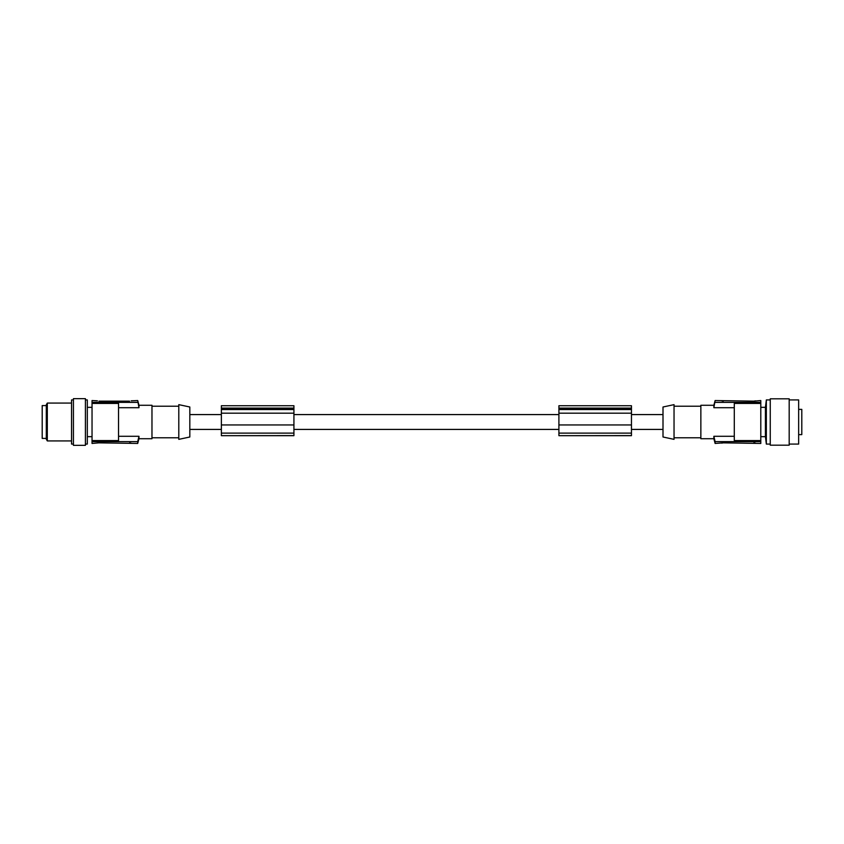 <?xml version="1.0" encoding="UTF-8"?>
<svg xmlns="http://www.w3.org/2000/svg" width="844" height="844" viewBox="0 0 844 844"><rect width="100%" height="100%" fill="white"/><g stroke="black" fill="none" stroke-linecap="round" stroke-linejoin="round"><path stroke-width="1.27" d="M221.371 408.095L293.923 408.095L293.923 405.732L221.371 405.732L221.371 408.274L293.923 408.274L293.923 435.673L221.371 435.673L293.923 435.588M221.371 408.274L221.371 424.943L293.923 424.943M221.371 424.943L221.371 435.588M92.038 440.579L92.038 403.421L118.54 403.421L118.54 440.579L92.038 440.579L92.038 441.623L137.709 441.623L138.975 436.295L138.975 438.722L151.973 438.722L151.973 405.278L138.975 405.278L138.975 407.705L137.709 400.552L131.158 400.837M98.98 442.847L137.709 443.448L137.709 441.623M221.371 413.17L293.923 413.17M118.54 436.295L138.975 436.295M663.004 414.583L631.46 414.583M558.907 414.583L293.923 414.583M221.371 414.583L189.826 414.583M221.371 429.417L189.826 429.417M558.907 429.417L293.923 429.417M663.004 429.417L631.46 429.417M663.004 422L663.004 437.002L674.039 439.355L674.039 404.645L663.004 406.998L663.004 422M734.291 436.295L713.855 436.295L713.855 438.722L700.858 438.722L700.858 405.278L713.855 405.278L715.121 400.552L713.855 407.705L713.855 405.278M734.291 407.705L713.855 407.705M760.792 443.448L760.792 441.623L715.121 441.623L715.121 443.448L723.255 442.847L760.792 443.448M753.85 442.847L755.359 443.079M760.792 441.623L760.792 400.552L753.85 401.153L715.121 400.552M766.341 444.081L765.424 436.664L765.424 407.336L766.341 399.919L766.341 444.081L770.255 444.081M770.255 422L770.255 445.189L789.182 445.189L789.182 398.811L770.255 398.811L770.255 422M789.182 399.919L798.646 399.919L798.646 444.081L789.182 444.081M798.646 434.618L801.8 434.618L801.8 409.382L798.646 409.382M713.855 438.722L715.121 443.448M713.855 436.295L715.121 441.623M760.792 440.579L734.291 440.579L734.291 403.421L760.792 403.421M721.673 400.837L723.255 401.153M753.85 401.153L755.433 400.837M760.792 402.377L715.121 402.377M558.907 435.588L558.907 405.732L631.46 405.732L631.46 435.673L558.907 435.673L631.46 435.588M558.907 413.17L631.46 413.17M558.907 408.095L631.46 408.095M558.907 408.274L631.46 408.274M558.907 424.943L631.46 424.943M189.826 422L189.826 406.998L178.791 404.645L178.791 439.355L189.826 437.002L189.826 422M118.54 407.705L138.975 407.705M138.975 438.722L137.709 443.448M97.408 400.837L92.038 400.552L92.038 402.377L137.709 402.377M98.98 401.153L129.575 401.153M92.038 441.623L92.038 443.448L98.759 442.847M92.038 403.421L92.038 402.377M85.413 399.919L87.312 399.919L87.312 444.081L85.413 444.081M85.413 422L85.413 398.653L73.428 398.653L73.428 445.347L85.413 445.347L85.413 422M73.428 399.919L71.54 399.919L71.54 444.081L73.428 444.081M71.54 403.073L47.306 403.073L47.306 440.927L71.54 440.927M47.306 403.073L46.304 404.803L46.304 439.196L47.306 440.927M46.304 438.405L42.2 438.405L42.2 405.595L46.304 405.595M138.975 405.278L137.709 400.552M131.147 443.142L129.575 442.847L131.158 443.163M721.694 443.132L723.255 442.847L721.694 443.132M221.371 409.551L293.923 409.551M221.371 433.12L293.923 433.12M558.907 433.12L631.46 433.12M558.907 409.551L631.46 409.551M700.858 437.772L674.039 437.772M765.424 436.664L760.792 436.664M151.973 406.228L178.791 406.228M92.038 407.336L87.312 407.336M700.858 406.228L674.039 406.228M765.424 407.336L760.792 407.336M92.038 436.664L87.312 436.664M151.973 437.772L178.791 437.772M766.341 399.919L770.255 399.919"/></g></svg>
